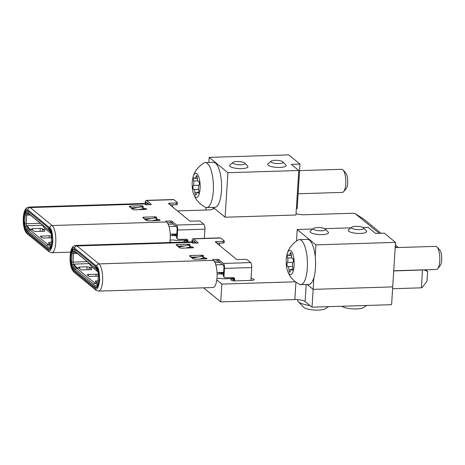 <?xml version="1.0" encoding="UTF-8"?>
<svg xmlns="http://www.w3.org/2000/svg" width="465" height="465" viewBox="0 0 465 465"><rect width="100%" height="100%" fill="white"/><g stroke="black" fill="none" stroke-linecap="round" stroke-linejoin="round"><path stroke-width="0.7" d="M203.542 287.823L220.724 301.901L221.84 284.098L216.789 279.959M169.958 241.579L171.039 242.468M313.875 277.75L313.148 289.375L392.716 286.888L313.148 289.375L307.15 284.464L313.148 289.375L312.027 307.173L391.6 304.691L395.517 242.381L315.944 244.869L315.212 256.494M379.19 233.331L355.091 213.58L363.921 219.253L381.027 233.273M395.355 245.014L398.424 247.531M425.58 269.787L427.608 271.444L426.986 281.284L422.301 287.382L421.371 287.823L422.493 270.02L422.801 269.874M205.867 210.017L206.024 207.535M234.098 279.017L233.209 279.041A3.464 0.901 3.6 0 0 230.878 279.744A3.464 0.901 3.6 0 0 235.459 280.883L251.809 280.372A3.464 0.901 3.6 0 0 254.14 279.668A3.464 0.901 3.6 0 0 251.036 278.576M187.273 240.638L186.384 240.667A3.464 0.901 3.6 0 0 184.047 241.37A3.464 0.901 3.6 0 0 184.913 242.032M191.534 242.416L191.842 242.41M396.587 247.583L395.262 246.496M355.091 213.58L353.185 213.226L304.68 214.743A8.085 2.104 3.6 0 1 296.048 213.644M213.22 208.988L213.121 207.402L225.107 217.225L227.908 172.718L209.18 157.368L208.855 162.477M213.307 207.559A8.085 2.104 -176.4 0 1 213.743 208.303A8.085 2.104 -176.4 0 1 208.303 209.942L177.415 210.907M295.351 281.802L221.84 284.098M422.493 270.02L393.721 270.921M392.6 288.724L421.371 287.823M306.168 284.493L305.098 301.494L312.027 307.173M305.098 301.494A8.085 2.104 3.6 0 0 294.845 299.588L295.932 282.243M220.724 301.901L294.845 299.588M427.608 271.444L423.999 269.834M188.912 245.078A1.732 0.453 3.6 0 0 190.075 244.724A1.732 0.453 3.6 0 0 189.982 244.567A1.732 0.453 3.6 0 0 187.784 244.154L177.31 244.485A1.732 0.453 3.6 0 0 176.142 244.834A1.732 0.453 3.6 0 0 176.235 244.997L179.606 247.758A1.732 0.453 3.6 0 0 181.803 248.165L192.283 247.839A1.732 0.453 3.6 0 0 193.446 247.49A1.732 0.453 3.6 0 0 193.353 247.328A1.732 0.453 3.6 0 0 191.156 246.921L188.912 245.078A2.889 2.621 129.3 0 0 188.447 245.131L180.281 246.787A1.732 0.541 174 0 0 179.124 247.363M191.475 242.37A13.857 4.557 -91.8 0 0 190.202 241.87L75.749 245.444A13.857 4.557 88.2 0 1 77.021 245.944L191.475 242.37L192.109 242.887A1.157 0.302 3.6 0 0 193.574 243.16L197.393 243.044A1.157 0.302 3.6 0 0 198.171 242.806A1.157 0.302 3.6 0 0 198.107 242.701L193.44 238.882L220.695 238.028L224.159 240.87A1.732 0.453 -176.4 0 1 224.252 241.027A1.732 0.453 -176.4 0 1 223.084 241.381L216.545 241.585A1.732 0.453 3.6 0 0 215.376 241.934A1.732 0.453 3.6 0 0 215.469 242.096L236.261 259.133A1.732 0.453 3.6 0 0 238.458 259.546L245.003 259.342A1.732 0.453 -176.4 0 1 247.2 259.749L250.664 262.591A4.04 1.331 88.2 0 1 251.728 267.555L250.92 280.401M70.628 256.599A10.393 3.418 -91.8 0 0 73.371 269.375L95.284 287.335A10.393 3.418 -91.8 0 0 96.243 287.713A10.393 3.418 -91.8 0 0 99.341 278.663A10.393 3.418 -91.8 0 0 96.546 267.311L74.633 249.35A10.393 3.418 -91.8 0 0 73.679 248.978A10.393 3.418 -91.8 0 0 70.628 256.599M205.768 258.895A1.732 0.453 3.6 0 0 206.937 258.54A1.732 0.453 3.6 0 0 204.641 257.97L202.397 256.128A1.732 0.453 3.6 0 0 203.565 255.779A1.732 0.453 3.6 0 0 201.269 255.209L190.795 255.535A1.732 0.453 3.6 0 0 189.627 255.89A1.732 0.453 3.6 0 0 189.72 256.046L193.091 258.807A1.732 0.453 3.6 0 0 195.288 259.22L205.768 258.895M250.664 262.591L223.409 263.44L218.748 259.615A1.157 0.302 3.6 0 0 217.283 259.342L213.47 259.464A1.157 0.302 3.6 0 0 212.691 259.697A1.157 0.302 3.6 0 0 212.755 259.807L213.389 260.324L98.935 263.905L77.021 245.944A2.308 2.098 129.3 0 0 74.702 248.234L96.697 266.265C98.493 267.201 99.481 271.949 99.655 280.511C98.417 287.864 96.941 290.509 95.215 288.451L73.226 270.421C71.424 269.485 70.442 264.736 70.261 256.18C71.5 248.827 72.976 246.177 74.702 248.234M177.63 246.136L184.547 245.921M188.447 245.131L190.697 246.973A2.889 2.621 -50.7 0 1 191.156 246.921L191.098 247.874M202.397 256.128A2.889 2.621 129.3 0 0 201.938 256.18L193.766 257.843A1.732 0.541 174 0 0 192.615 258.418M201.938 256.18L204.181 258.023A2.889 2.621 -50.7 0 1 204.641 257.97L204.583 258.929M191.121 257.192L198.038 256.976M216.87 243.242L222.979 243.05A1.732 0.453 3.6 0 0 224.147 242.695L224.252 241.027M191.824 242.654L191.888 241.701A4.04 1.331 88.2 0 1 193.068 238.737A4.04 1.331 88.2 0 1 193.44 238.882M193.068 238.737L220.323 237.882A4.04 1.331 88.2 0 1 220.695 238.028M195.201 242.073L192.446 242.16A2.308 0.761 88.2 0 1 193.126 240.463A2.308 0.761 88.2 0 1 193.335 240.55L196.416 243.073M192.446 242.16L192.394 243.021M96.615 266.195A2.308 2.098 129.3 0 1 98.935 263.905A13.857 4.557 88.2 0 1 102.666 279.041A13.857 4.557 88.2 0 1 98.528 291.107L212.982 287.527A13.857 4.557 -91.8 0 0 217.12 275.466A13.857 4.557 -91.8 0 0 213.389 260.324M214.115 261.109L217.178 261.016L217.283 259.342M223.409 263.44A4.04 1.331 88.2 0 1 224.479 268.41L223.991 276.198L223.427 275.739L223.915 267.95A2.308 0.761 88.2 0 0 223.305 265.108L218.643 261.289A1.157 0.302 3.6 0 0 217.178 261.016M190.697 246.973L185.361 248.054M204.181 258.023L198.846 259.11M233.982 280.843L234.116 278.733L234.68 279.198A1.732 1.575 -50.7 0 0 233.151 277.576L225.519 277.814A1.732 1.575 -50.7 0 1 223.991 276.198M223.427 275.739A1.732 1.575 129.3 0 0 223.961 277.024L224.525 277.489M234.68 279.198L234.575 280.877M219.585 243.154L219.445 245.351M234.116 278.733A1.732 1.575 129.3 0 0 233.831 277.71M223.642 272.351L217.062 272.56L218.736 272.507L220.422 273.885L217.114 273.99M223.607 272.909L218.736 272.507M215.818 264.852L222.729 264.637M234.052 278.151L233.726 278.471L222.95 278.808L220.143 278.337L216.963 278.436M220.422 273.885L222.45 274.193L220.765 272.81M223.514 274.344L222.45 274.193M220.079 262.463L214.987 262.62M180.961 246.653L178.357 246.735M195.19 257.552L191.69 257.662M77.167 253.425L73.528 253.541A6.353 2.087 88.2 0 1 74.104 252.315L72.854 251.263C73.703 250.565 74.888 251.001 76.423 252.571L95.569 268.503L77.44 253.652L74.789 252.001L74.104 252.315L75.626 252.268M72.854 251.263A7.504 2.465 -91.8 0 0 72.081 252.972L73.528 253.541L72.988 262.109L87.217 261.661M97.958 271.944L92.669 267.608C90.809 266.224 89.751 264.893 89.501 263.62L73.365 264.126A6.353 2.087 88.2 0 1 72.988 262.109L71.505 262.132A7.504 2.465 -91.8 0 0 71.999 264.887L75.371 269.258L93.494 284.115L94.657 282.97L97.307 284.615M98.016 280.877L96.377 280.93A1.732 0.453 -176.4 0 0 95.209 281.279A1.732 0.453 -176.4 0 0 95.308 281.441L97.853 283.481M71.999 264.887L73.365 264.126C74.313 266.218 75.371 267.549 76.533 268.113L77.568 268.084C75.708 266.695 74.65 265.364 74.4 264.091M86.874 269.776L87.06 266.788L79.439 267.026L79.352 268.369M87.06 266.788L89.257 267.212L91.617 269.148A1.732 0.453 -176.4 0 1 91.71 269.311A1.732 0.453 -176.4 0 1 90.547 269.659L82.921 269.898A1.732 0.453 -176.4 0 1 80.724 269.491L78.271 267.392M78.364 267.555L79.439 267.026M98.313 276.146L90.832 276.379A1.732 0.453 -176.4 0 1 88.635 275.972L87.397 274.96A1.732 0.453 -176.4 0 1 87.304 274.798A1.732 0.453 -176.4 0 1 88.472 274.449L88.385 275.768M95.964 276.222L96.092 274.211L88.472 274.449M96.092 274.211A1.732 0.453 -176.4 0 1 98.289 274.617L98.406 274.71M97.08 282.894L94.657 282.97L76.533 268.113L75.371 269.258M72.081 252.972L71.505 262.132M93.494 284.115C94.947 285.632 96.133 286.068 97.057 285.423A7.504 2.465 -91.8 0 0 97.842 283.714L98.417 274.553A7.504 2.465 -91.8 0 0 97.923 271.81L96.371 269.032L94.546 267.422M96.982 287.434L96.313 287.457L98.603 284.336L99.324 277.739L98.307 270.729L94.651 265.811L76.591 250.955M96.313 287.457L93.395 285.725L75.272 270.874L71.61 265.957L70.593 258.947L71.314 252.344L73.604 249.228L76.522 250.961M142.081 206.698A1.732 0.453 3.6 0 0 143.249 206.35A1.732 0.453 3.6 0 0 143.156 206.187A1.732 0.453 3.6 0 0 140.959 205.78L130.479 206.105A1.732 0.453 3.6 0 0 129.316 206.46A1.732 0.453 3.6 0 0 129.41 206.617L132.781 209.384A1.732 0.453 3.6 0 0 134.978 209.791L145.452 209.465A1.732 0.453 3.6 0 0 146.62 209.111A1.732 0.453 3.6 0 0 146.527 208.954A1.732 0.453 3.6 0 0 144.33 208.541L142.081 206.698A2.889 2.621 129.3 0 0 141.622 206.756L133.449 208.413A1.732 0.541 174 0 0 132.298 208.988M144.644 203.99A13.857 4.557 -91.8 0 0 143.371 203.496L28.923 207.07A13.857 4.557 88.2 0 1 30.196 207.57L144.644 203.99L145.283 204.513A1.157 0.302 3.6 0 0 146.748 204.786L150.561 204.664A1.157 0.302 3.6 0 0 151.34 204.431A1.157 0.302 3.6 0 0 151.276 204.327L146.615 200.502L173.864 199.654L177.328 202.49A1.732 0.453 -176.4 0 1 177.421 202.653A1.732 0.453 -176.4 0 1 176.258 203.002L169.719 203.205A1.732 0.453 3.6 0 0 168.551 203.56A1.732 0.453 3.6 0 0 168.644 203.717L189.435 220.759A1.732 0.453 3.6 0 0 191.632 221.166L198.171 220.962A1.732 0.453 -176.4 0 1 200.369 221.375L203.833 224.211A4.04 1.331 88.2 0 1 204.902 229.181L204.321 238.382M23.802 218.225A10.393 3.418 -91.8 0 0 26.546 231L48.459 248.961A10.393 3.418 -91.8 0 0 49.412 249.333A10.393 3.418 -91.8 0 0 52.516 240.289A10.393 3.418 -91.8 0 0 49.72 228.931L27.801 210.976A10.393 3.418 -91.8 0 0 26.848 210.599A10.393 3.418 -91.8 0 0 23.802 218.225M158.937 220.515A1.732 0.453 3.6 0 0 160.105 220.166A1.732 0.453 3.6 0 0 157.815 219.596L155.566 217.754A1.732 0.453 3.6 0 0 156.734 217.399A1.732 0.453 3.6 0 0 154.444 216.83L143.964 217.161A1.732 0.453 3.6 0 0 142.802 217.51A1.732 0.453 3.6 0 0 142.895 217.672L146.266 220.433A1.732 0.453 3.6 0 0 148.463 220.846L158.937 220.515M203.833 224.211L176.584 225.066L171.922 221.241A1.157 0.302 3.6 0 0 170.457 220.968L166.639 221.09A1.157 0.302 3.6 0 0 165.86 221.323A1.157 0.302 3.6 0 0 165.924 221.427L166.563 221.95L52.109 225.525L30.196 207.57A2.308 2.098 129.3 0 0 27.871 209.86L49.865 227.885C51.662 228.827 52.65 233.575 52.83 242.131C51.592 249.484 50.11 252.135 48.389 250.071L26.395 232.047C24.599 231.105 23.61 226.356 23.436 217.8C24.668 210.447 26.15 207.803 27.871 209.86M130.805 207.762L137.721 207.547M141.622 206.756L143.871 208.599A2.889 2.621 -50.7 0 1 144.33 208.541L144.266 209.5M155.566 217.754A2.889 2.621 129.3 0 0 155.107 217.806L146.94 219.468A1.732 0.541 174 0 0 145.783 220.038M155.107 217.806L157.356 219.649A2.889 2.621 -50.7 0 1 157.815 219.596L157.757 220.555M144.29 218.817L151.206 218.597M170.039 204.862L176.154 204.67A1.732 0.453 3.6 0 0 177.316 204.321L177.421 202.653M144.999 204.28L145.057 203.321A4.04 1.331 88.2 0 1 146.243 200.357A4.04 1.331 88.2 0 1 146.615 200.502M146.243 200.357L173.492 199.508A4.04 1.331 88.2 0 1 173.864 199.654M148.37 203.699L145.621 203.786A2.308 0.761 88.2 0 1 146.295 202.089A2.308 0.761 88.2 0 1 146.51 202.17L149.591 204.699M145.621 203.786L145.562 204.647M169.812 242.503A13.857 4.557 -91.8 0 0 166.563 221.95M167.284 222.735L170.353 222.636L170.457 220.968M176.584 225.066A4.04 1.331 88.2 0 1 177.647 230.036L177.159 237.824L176.595 237.359L177.089 229.571A2.308 0.761 88.2 0 0 176.479 226.734L171.818 222.909A1.157 0.302 3.6 0 0 170.353 222.636M143.871 208.599L138.535 209.68M157.356 219.649L152.02 220.73M187.186 241.963L187.29 240.359L187.848 240.818A1.732 1.575 -50.7 0 0 186.32 239.202L178.688 239.44A1.732 1.575 -50.7 0 1 177.159 237.824M176.595 237.359A1.732 1.575 129.3 0 0 177.136 238.65L177.7 239.109M187.848 240.818L187.779 241.945M172.753 204.78L172.614 206.977M187.29 240.359A1.732 1.575 129.3 0 0 187 239.336M176.81 233.976L170.231 234.18L171.911 234.128L173.596 235.511L170.289 235.616M176.776 234.534L171.911 234.128M168.987 226.478L175.904 226.263M187.221 239.777L186.901 240.091L176.125 240.428L173.317 239.963L170.132 240.062M173.596 235.511L175.625 235.819L173.933 234.436M176.688 235.97L175.625 235.819M173.247 224.089L168.156 224.246M134.129 208.274L131.531 208.355M148.358 219.178L144.865 219.288M30.341 215.051L26.697 215.161A6.353 2.087 88.2 0 1 27.278 213.941L26.028 212.889C26.871 212.191 28.063 212.627 29.591 214.196L48.738 230.129L30.614 215.272L27.964 213.627L27.278 213.941L28.795 213.894M26.028 212.889A7.504 2.465 -91.8 0 0 25.25 214.592L26.697 215.161L26.156 223.729L40.391 223.287M51.127 233.57L45.837 229.233C43.977 227.844 42.925 226.519 42.67 225.24L26.54 225.746A6.353 2.087 88.2 0 1 26.156 223.729L24.674 223.752A7.504 2.465 -91.8 0 0 25.174 226.513L28.545 230.884L46.669 245.735L47.831 244.59L50.482 246.241M51.191 242.498L49.552 242.55A1.732 0.453 -176.4 0 0 48.383 242.904A1.732 0.453 -176.4 0 0 48.476 243.061L51.028 245.107M25.174 226.513L26.54 225.746C27.487 227.838 28.539 229.169 29.702 229.739L30.737 229.704C28.877 228.321 27.824 226.99 27.569 225.717M40.048 231.401L40.234 228.414L32.608 228.652L32.527 229.989M40.234 228.414L42.431 228.838L44.791 230.774A1.732 0.453 -176.4 0 1 44.884 230.936A1.732 0.453 -176.4 0 1 43.716 231.285L36.096 231.524A1.732 0.453 -176.4 0 1 33.899 231.117L31.446 229.013M31.539 229.175L32.608 228.652M51.487 237.772L44.001 238.004A1.732 0.453 -176.4 0 1 41.804 237.598L40.571 236.58A1.732 0.453 -176.4 0 1 40.472 236.423A1.732 0.453 -176.4 0 1 41.641 236.069L41.559 237.394M49.139 237.842L49.267 235.831L41.641 236.069M49.267 235.831A1.732 0.453 -176.4 0 1 51.464 236.243L51.58 236.336M50.249 244.514L47.831 244.59L29.702 229.739L28.545 230.884M25.25 214.592L24.674 223.752M46.669 245.735C48.116 247.258 49.307 247.694 50.232 247.049A7.504 2.465 -91.8 0 0 51.011 245.34L51.586 236.174A7.504 2.465 -91.8 0 0 51.092 233.43L49.546 230.657L47.721 229.047M50.15 249.06L49.488 249.083L51.772 245.962L52.498 239.359L51.481 232.349L47.819 227.437L29.766 212.581M49.488 249.083L46.57 247.351L28.441 232.494L24.785 227.583L23.762 220.573L24.488 213.97L26.778 210.848L29.696 212.581M227.908 172.718L298.763 170.504L291.27 164.366L299.989 164.093L288.748 154.886L209.18 157.368M298.763 170.504L295.961 215.01L225.107 217.225M299.989 164.093L297.187 208.599L296.362 208.628M437.019 247.043L439.698 249.885A8.428 2.773 88.2 0 1 441.75 257.726A8.428 2.773 88.2 0 1 440.192 265.684L437.699 268.683A11.549 3.796 -91.8 0 0 439.832 257.79A11.549 3.796 -91.8 0 0 437.019 247.043A11.549 3.796 -91.8 0 0 436.74 246.781A11.549 3.796 -91.8 0 0 435.676 246.363L395.186 247.63M393.733 270.781L436.397 269.45A11.549 3.796 -91.8 0 0 437.699 268.683M288.905 255.541A2.959 0.971 88.2 0 1 288.573 255.07A2.156 0.709 -91.8 0 0 288.131 254.651A2.156 0.709 -91.8 0 0 287.539 255.826A2.156 0.709 -91.8 0 0 287.661 258.058A2.959 0.971 88.2 0 1 287.382 262.487A2.156 0.709 -91.8 0 0 287.015 264.614A2.156 0.709 -91.8 0 0 287.585 266.538A2.156 0.709 -91.8 0 0 287.783 266.619A2.156 0.709 -91.8 0 0 287.847 266.608A2.959 0.971 88.2 0 1 287.928 266.596A2.959 0.971 88.2 0 1 288.998 269.88A2.156 0.709 -91.8 0 0 289.579 272.199A2.156 0.709 -91.8 0 0 289.776 272.275A2.156 0.709 -91.8 0 0 290.381 271.014A2.959 0.971 88.2 0 1 291.206 269.281A2.959 0.971 88.2 0 1 291.811 269.857A2.156 0.709 -91.8 0 0 292.055 270.2A2.156 0.709 -91.8 0 0 292.253 270.275A2.156 0.709 -91.8 0 0 292.845 269.101A2.156 0.709 -91.8 0 0 292.723 266.869A2.959 0.971 88.2 0 1 293.002 262.44A2.156 0.709 -91.8 0 0 293.345 260.011A2.156 0.709 -91.8 0 0 292.601 258.308A2.156 0.709 -91.8 0 0 292.537 258.319A2.959 0.971 88.2 0 1 292.456 258.331A2.959 0.971 88.2 0 1 292.183 258.226A2.959 0.971 88.2 0 1 291.386 255.047A2.156 0.709 -91.8 0 0 290.608 252.652A2.156 0.709 -91.8 0 0 290.003 253.913A2.959 0.971 88.2 0 1 289.178 255.645A2.959 0.971 88.2 0 1 288.905 255.541M290.927 250.78A12.125 3.987 88.2 0 1 294.124 265.689A12.125 3.987 88.2 0 1 289.457 274.147A12.125 3.987 88.2 0 1 287.672 271.205A12.125 3.987 88.2 0 1 287.132 253.896A12.125 3.987 88.2 0 1 290.927 250.78M287.132 253.896C287.969 250.734 290.689 244.503 298.03 240.033A22.518 7.399 88.2 0 1 299.297 239.649A22.518 7.399 88.2 0 1 301.367 240.457A22.518 7.399 88.2 0 1 307.429 265.062A22.518 7.399 88.2 0 1 300.704 284.661A22.518 7.399 88.2 0 1 299.413 284.365L294.961 281.488C291.497 278.529 289.067 275.106 287.672 271.205M300.704 284.661L308.882 284.406A22.518 7.399 -91.8 0 0 315.601 264.806A22.518 7.399 -91.8 0 0 309.545 240.207A22.518 7.399 -91.8 0 0 307.475 239.394L299.297 239.649M317.479 227.536A6.121 1.593 3.6 0 0 313.608 228.362A6.121 1.593 3.6 0 0 315.235 230.065A6.121 1.593 3.6 0 0 321.449 230.785A6.121 1.593 3.6 0 0 325.372 229.1A6.121 1.593 3.6 0 0 317.479 227.536M325.372 229.1L328.191 232.076A9.236 2.406 -176.4 0 1 328.493 232.744A9.236 2.406 -176.4 0 1 322.274 234.622A9.236 2.406 -176.4 0 1 310.056 231.587A9.236 2.406 -176.4 0 1 310.44 230.96L313.608 228.362M297.676 299.64L297.629 300.396A17.321 4.511 3.6 0 0 297.832 301.175L304.069 307.673A11.549 3.011 3.6 0 0 318.31 310.114A11.549 3.011 3.6 0 0 324.901 308.987L328.645 306.656M297.832 301.175A17.321 4.511 3.6 0 0 310.021 305.534M359.602 229.594A6.121 1.593 3.6 0 0 363.525 227.908A6.121 1.593 3.6 0 0 355.632 226.339A6.121 1.593 3.6 0 0 351.761 227.17A6.121 1.593 3.6 0 0 353.388 228.873A6.121 1.593 3.6 0 0 359.602 229.594M363.525 227.908L366.344 230.884A9.236 2.406 -176.4 0 1 366.647 231.553A9.236 2.406 -176.4 0 1 360.422 233.43A9.236 2.406 -176.4 0 1 348.209 230.39A9.236 2.406 -176.4 0 1 348.587 229.768L351.761 227.17M341.851 306.243L342.217 306.481A11.549 3.011 3.6 0 0 356.463 308.923A11.549 3.011 3.6 0 0 363.049 307.795L366.798 305.464M236.935 161.529A6.121 1.593 3.6 0 0 233.064 162.355A6.121 1.593 3.6 0 0 234.691 164.058A6.121 1.593 3.6 0 0 240.905 164.779A6.121 1.593 3.6 0 0 244.828 163.093A6.121 1.593 3.6 0 0 236.935 161.529M244.828 163.093L247.647 166.069A9.236 2.406 -176.4 0 1 247.95 166.737A9.236 2.406 -176.4 0 1 241.73 168.615A9.236 2.406 -176.4 0 1 229.512 165.581A9.236 2.406 -176.4 0 1 229.896 164.953L233.064 162.355M279.058 163.587A6.121 1.593 3.6 0 0 282.982 161.901A6.121 1.593 3.6 0 0 275.088 160.332A6.121 1.593 3.6 0 0 271.217 161.163A6.121 1.593 3.6 0 0 272.839 162.866A6.121 1.593 3.6 0 0 279.058 163.587M282.982 161.901L285.801 164.877A9.236 2.406 -176.4 0 1 286.103 165.546A9.236 2.406 -176.4 0 1 279.878 167.423A9.236 2.406 -176.4 0 1 267.66 164.383A9.236 2.406 -176.4 0 1 268.043 163.761L271.217 161.163M298.123 193.771L342.368 192.388A11.549 3.796 -91.8 0 0 343.664 191.627A11.549 3.796 -91.8 0 0 345.803 180.728A11.549 3.796 -91.8 0 0 342.99 169.987A11.549 3.796 -91.8 0 0 342.705 169.719A11.549 3.796 -91.8 0 0 341.647 169.306L299.576 170.62M197.451 192.33A2.959 0.971 88.2 0 1 197.782 192.801A2.156 0.709 -91.8 0 0 198.218 193.219A2.156 0.709 -91.8 0 0 198.811 192.039A2.156 0.709 -91.8 0 0 198.695 189.813A2.959 0.971 88.2 0 1 198.974 185.378A2.156 0.709 -91.8 0 0 199.34 183.251A2.156 0.709 -91.8 0 0 198.764 181.327A2.156 0.709 -91.8 0 0 198.567 181.251A2.156 0.709 -91.8 0 0 198.508 181.263A2.959 0.971 88.2 0 1 198.421 181.274A2.959 0.971 88.2 0 1 197.352 177.985A2.156 0.709 -91.8 0 0 196.771 175.671A2.156 0.709 -91.8 0 0 196.573 175.59A2.156 0.709 -91.8 0 0 195.974 176.851A2.959 0.971 88.2 0 1 195.143 178.589A2.959 0.971 88.2 0 1 194.539 178.008A2.156 0.709 -91.8 0 0 194.3 177.665A2.156 0.709 -91.8 0 0 194.103 177.589A2.156 0.709 -91.8 0 0 193.51 178.769A2.156 0.709 -91.8 0 0 193.626 180.995A2.959 0.971 88.2 0 1 193.347 185.43A2.156 0.709 -91.8 0 0 193.004 187.854A2.156 0.709 -91.8 0 0 193.754 189.557A2.156 0.709 -91.8 0 0 193.818 189.546A2.959 0.971 88.2 0 1 193.899 189.534A2.959 0.971 88.2 0 1 194.172 189.639A2.959 0.971 88.2 0 1 194.969 192.824A2.156 0.709 -91.8 0 0 195.748 195.219A2.156 0.709 -91.8 0 0 196.352 193.957A2.959 0.971 88.2 0 1 197.177 192.219A2.959 0.971 88.2 0 1 197.451 192.33M195.428 197.084A12.125 3.987 88.2 0 1 193.643 194.149A12.125 3.987 88.2 0 1 193.103 176.834A12.125 3.987 88.2 0 1 196.898 173.724A12.125 3.987 88.2 0 1 200.095 188.627A12.125 3.987 88.2 0 1 195.428 197.084M193.103 176.834C193.94 173.678 196.654 167.441 203.995 162.971A22.518 7.399 88.2 0 1 205.268 162.593A22.518 7.399 88.2 0 1 207.338 163.401A22.518 7.399 88.2 0 1 213.394 188.005A22.518 7.399 88.2 0 1 206.675 207.605A22.518 7.399 88.2 0 1 205.385 207.303L200.932 204.431C197.503 201.519 195.073 198.096 193.643 194.149M206.675 207.605L214.847 207.349A22.518 7.399 -91.8 0 0 221.573 187.75A22.518 7.399 -91.8 0 0 215.51 163.145A22.518 7.399 -91.8 0 0 213.441 162.337L205.268 162.593M342.99 169.987L345.669 172.829A8.428 2.773 88.2 0 1 347.721 180.67A8.428 2.773 88.2 0 1 346.158 188.621L343.664 191.627M296.49 240.998L297.216 229.518L315.944 244.869M395.517 242.381L384.282 233.168L375.557 233.442L368.065 227.304L362.874 227.466M350.941 227.838L324.727 228.658M312.794 229.03L297.216 229.518M186.296 241.992L186.384 240.667M233.105 280.738L233.209 279.041M177.31 244.485L177.223 245.805M187.715 245.282L187.784 244.154M190.795 255.535L190.714 256.86M201.2 256.331L201.269 255.209M216.545 241.585L216.463 242.904M222.979 243.05L223.084 241.381M213.47 259.464L213.412 260.348M218.748 259.615L218.643 261.289M224.479 268.41L251.728 267.555M73.301 270.491A2.308 2.098 129.3 0 0 74.016 272.205L95.935 290.166L98.528 291.107M95.215 288.451A2.308 2.098 129.3 0 0 95.935 290.166M95.656 287.324L95.284 287.335M220.991 272.891L222.677 274.274M221.543 272.972L223.229 274.356M89.844 267.701L92.669 267.608M77.568 268.084L78.951 268.038M77.44 253.652L76.423 252.571M91.617 269.148L91.599 269.456M89.257 267.212L89.1 269.706M98.289 274.617L98.196 276.152M96.377 280.93L96.296 282.249M130.479 206.105L130.398 207.431M140.889 206.902L140.959 205.78M143.964 217.161L143.883 218.48M154.374 217.957L154.444 216.83M169.719 203.205L169.632 204.53M176.154 204.67L176.258 203.002M70.639 252.135L51.702 252.728A13.857 4.557 88.2 0 0 55.835 240.667A13.857 4.557 88.2 0 0 52.109 225.525A2.308 2.098 129.3 0 0 49.79 227.821M166.639 221.09L166.586 221.968M171.922 221.241L171.818 222.909M177.647 230.036L204.902 229.181M26.476 232.116A2.308 2.098 129.3 0 0 27.191 233.831L49.104 251.792L51.702 252.728M48.389 250.071A2.308 2.098 129.3 0 0 49.104 251.792M48.831 248.949L48.459 248.961M174.166 234.517L175.851 235.894M174.718 234.598L176.404 235.982M43.018 229.321L45.837 229.233M30.737 229.704L32.126 229.664M30.614 215.272L29.591 214.196M44.791 230.774L44.768 231.082M42.431 228.838L42.274 231.332M51.464 236.243L51.365 237.772M49.552 242.55L49.464 243.875M291.939 257.924L287.661 258.058M293.084 262.312L287.382 262.487M290.666 269.828L288.998 269.88M292.665 269.828L291.811 269.857M291.288 253.873L290.003 253.913M198.631 192.772L197.782 192.801M196.637 192.772L194.969 192.824M197.91 180.862L193.626 180.995M197.259 176.816L195.974 176.851M199.055 185.25L193.347 185.43M75.749 245.444C73.598 246.02 71.982 246.264 70.616 252.239C70.058 255.686 69.907 258.633 70.163 261.086C70.267 262.888 70.744 267.084 72.528 270.386L74.016 272.205M74.429 249.199L73.604 249.228M28.923 207.07C26.767 207.64 25.151 207.884 23.791 213.865C23.227 217.306 23.076 220.259 23.337 222.712C23.442 224.514 23.913 228.71 25.697 232.012L27.191 233.831M27.598 210.825L26.778 210.848M292.63 266.445L287.928 266.596M292.822 269.229L291.206 269.281M291.398 255.576L289.178 255.645M197.363 178.519L195.143 178.589M198.602 189.389L193.899 189.534M198.793 192.173L197.177 192.219"/></g></svg>
